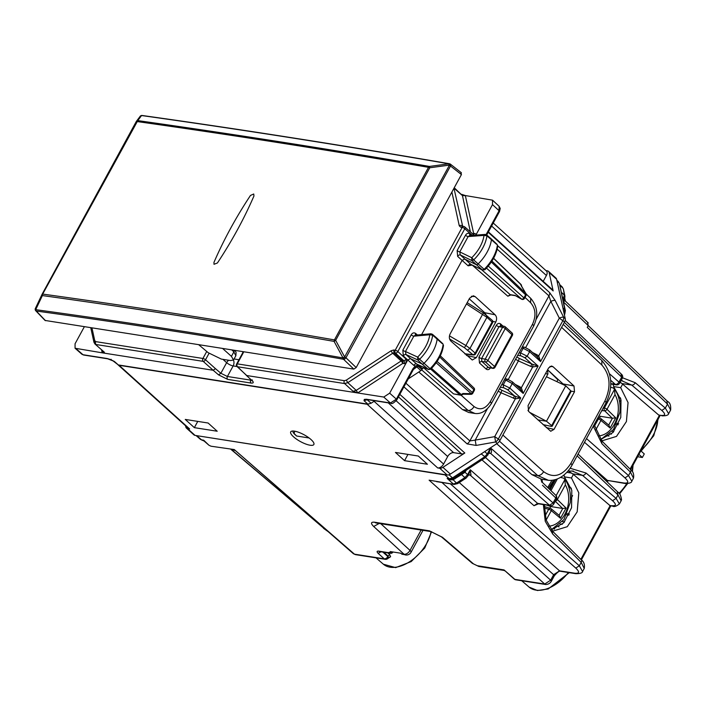<?xml version="1.0" encoding="UTF-8"?>
<svg xmlns="http://www.w3.org/2000/svg" width="706" height="706" viewBox="0 0 706 706"><rect width="100%" height="100%" fill="white"/><g stroke="black" fill="none" stroke-linecap="round" stroke-linejoin="round"><path stroke-width="1.06" d="M638.921 454.373L642.363 457.479L637.642 456.738M640.854 450.834L644.287 453.932L642.363 457.479M564.015 475.023L564.421 476.868L571.454 477.971L573.396 474.414L568.445 471.043M552.048 530.647L553.389 530.921L567.262 526.702L577.181 511.85L578.814 492.85L571.454 477.971M564.421 476.868L571.789 490.291L571.56 507.738L563.794 522.775L551.368 529.862M600.603 439.564L613.02 432.469L620.777 417.431L621.006 399.993L613.638 386.57L620.689 387.673L622.63 384.117L620.195 382.184M601.283 440.35L602.624 440.623L616.497 436.405L626.416 421.553L628.049 402.552L620.689 387.673M612.985 383.587L613.638 386.57M619.93 382.67L621.112 382.855M566.909 472.34L571.834 473.117M609.031 436.034L607.548 435.805M391.998 551.845L391.539 552.683L390.286 551.571L400.796 553.222L401.449 553.804A5.269 3.901 -81.1 0 0 402.093 554.254L404.547 554.634A5.269 3.901 -81.1 0 0 405.465 554.942A5.269 3.901 -81.1 0 0 405.526 554.951M621.483 380.649L631.738 385.079L661.804 410.442C665.829 414.166 665.537 415.816 660.94 415.384L658.689 415.031L622.63 384.117M668.626 413.69L665.317 408.086L661.804 410.442M601.344 440.818L601.962 443.765L630.414 472.093L633.476 478.156L631.791 481.245M571.895 470.911L582.503 475.376A3.159 1.986 -49.8 0 0 586.015 473.02L616.082 498.383L619.391 503.978M580.853 559.373L610.125 505.699L573.396 474.414M581.276 559.787A3.159 1.924 134.9 0 1 581.276 559.796C583.933 561.729 584.921 564.615 584.241 568.445L581.179 562.391L579.335 565.78L575.787 568.101C579.75 571.939 579.432 573.651 574.825 573.228A3.159 2.339 98.9 0 0 575.743 573.669L575.743 573.669A3.159 2.339 98.9 0 0 575.787 573.678M582.565 571.516L579.335 565.78L470.249 469.764L468.634 475.05L470.973 475.014L470.249 469.764L467.601 474.617L467.963 475.95M545.65 584.506L544.714 584.047L550.645 580.191L551.289 581.347C550.08 583.359 548.2 584.418 545.65 584.506L515.83 579.82A3.159 2.339 98.9 0 1 514.895 579.37A3.159 1.88 131 0 1 514.242 579.079L504.031 569.918L514.895 579.37L544.714 584.047L429.116 480.159L454.24 484.413L436.511 481.624M450.349 483.804L553.636 574.71L559.549 570.836L560.476 571.269C559.47 570.677 557.405 572.204 554.272 575.867A3.159 0.927 -151.4 0 0 553.636 574.71L550.645 580.191L441.921 482.48M355.392 554.625L353.371 553.689L355.392 554.625L385.211 559.302A3.159 3.159 0 0 0 388.371 557.881L387.841 556.54A3.159 1.968 131.9 0 1 384.276 558.852L354.456 554.166L234.26 449.554L211.015 446.21L208.994 445.274L204.14 441.056M585.071 460.762L607.407 480.415L624.934 483.46C629.408 483.486 631.702 482.727 631.808 481.201L628.525 475.57L624.978 477.891C628.94 481.73 628.622 483.442 624.007 483.019A3.159 2.339 98.9 0 0 624.934 483.46L624.934 483.46A3.159 2.339 98.9 0 0 624.978 483.469M577.111 455.847L617.979 494.915L621.112 500.828L621.536 499.689C620.759 495.206 619.594 492.726 618.024 492.267L578.082 454.073M624.007 483.019L607.407 480.415L605.951 480.715M563.45 301.912L667.549 401.44C669.976 402.561 671 405.42 670.638 410.001L667.505 404.088L665.317 408.086L635.25 382.723A3.159 1.986 130.2 0 1 631.738 385.079L621.951 383.543M666.852 401.096L667.505 404.088L587.251 327.355L588.213 325.581L587.56 322.598M468.713 474.909L466.11 478.086A3.159 0.997 -123.2 0 1 464.875 477.583L456.5 483.072L453.296 483.963L447.154 478.43L450.278 479.233A3.159 2.339 -81.1 0 1 450.234 479.224A3.159 2.339 -81.1 0 1 449.29 478.765L444.974 474.891L196.074 435.549M444.974 474.891L446.183 474.838M353.371 553.689L234.26 449.554L211.015 446.21M202.569 440.323L202.481 440.315A3.159 2.339 -81.1 0 0 202.525 440.315L204.202 441.1L202.525 440.315L203.681 440.191L208.994 445.274M468.996 474.856L470.973 475.014M575.787 568.101L470.346 475.306A3.159 2.339 98.9 0 0 469.472 474.873M469.419 474.864L470.364 475.306M559.796 285.224L562.832 288.066L562.197 286.91L563.379 289.001L564.368 295.108A3.159 2.312 167.6 0 1 564.915 296.043L564.774 298.514L563.088 300.271M564.774 298.514L565.453 301.127L588.266 322.942M565.338 301.109L563.256 300.994M562.426 297.208L563.688 298.4A3.159 0.927 -151.4 0 1 564.297 299.15L564.465 301.18M454.991 478.871L453.746 478.377L460.286 474.088L461.53 474.582L464.98 472.252L467.601 474.617L464.875 477.583L461.53 474.582L452.943 479.868L450.322 479.762L447.154 478.43L449.29 478.765L452.493 477.883L449.034 474.767M200.46 439.37L201.537 439.856A3.159 2.339 -81.1 0 0 202.481 440.315L200.46 439.379L196.065 435.549M556.972 280.917L558.905 282.727L558.269 281.57L559.452 283.662L564.809 309.669L562.876 307.851M423 530.338L411.033 552.277A5.269 5.269 0 0 1 405.606 554.969A5.269 3.901 -81.1 0 1 404.017 554.21L401.449 553.804M478.844 566.468L503.881 570.404L504.031 569.918L477.274 565.718L478.844 566.468L472.314 563.335L477.274 565.718M392.968 551.995A3.159 2.339 -81.1 0 1 390.665 553.319A3.159 2.339 -81.1 0 1 389.73 552.869L378.495 551.104C376.801 551.051 376.669 551.783 378.098 553.301L384.276 558.852A3.159 2.339 98.9 0 0 385.211 559.302M389.73 552.869L389.085 552.295L391.539 552.683M387.832 558.517L390.621 556.716L389.694 554.607L387.735 552.86M390.621 556.716L388.521 557.528A3.159 0.927 28.6 0 0 387.841 556.54L382.899 552.101M541.82 482.251L540.902 479.109M621.015 374.145L621.668 377.136L618.959 382.105A3.159 1.968 131.4 0 1 615.411 384.426A3.159 2.339 98.9 0 0 616.338 384.867A3.159 3.159 0 0 0 619.603 383.261A3.159 0.927 -151.4 0 0 618.959 382.105L609.499 373.774M541.89 479.268L542.526 482.586L555.843 495.321A3.159 1.942 133.7 0 1 555.79 497.959L553.08 502.937L549.524 505.258L537.575 503.378L534.018 505.708L481.969 459.888M481.201 453.896L485.772 457.4L489.02 453.04L490.546 447.904C491.738 450.543 491.791 452.396 490.688 453.446L549.524 505.258A3.159 2.339 -81.1 0 0 550.451 505.699L538.493 503.819A3.159 2.339 -81.1 0 1 537.575 503.378L485.516 457.567M538.493 503.819L534.018 505.708M450.322 479.762L450.278 479.233L453.746 478.377L450.207 479.224M488.896 453.226L490.652 453.437L489.708 452.996M465.845 470.443A3.159 0.927 -151.4 0 0 466.022 470.611L464.98 472.252L464.495 471.334M466.11 478.086L457.735 483.575A3.159 0.997 -123.2 0 1 456.5 483.072L452.414 479.021M204.202 441.1L203.681 440.191L201.537 439.856L197.045 435.946M610.125 505.699L612.596 506.096L609.454 505.328M658.689 415.031L660.94 415.384M564.35 385.149L547.609 369.759L557.89 379.766L556.866 381.637M527.973 410.601L547.918 374.021L547.547 369.732M537.848 419.876L546.462 421.226L565.771 385.811L570.686 390.709L570.324 391.627M571.092 391.53L552.11 426.353M551.36 426.406L551.66 425.612L551.36 426.406L543.011 424.597M529.694 412.392L546.462 421.226L551.66 425.612L570.686 390.709M565.771 385.811L546.426 376.748M557.89 379.766L549.815 371.735M619.683 402.146L620.821 400.055L620.689 398.705M598.873 415.931L600.338 416.293L599.429 417.961M600.338 416.293L612.42 418.243L615.729 417.846L610.152 428.065L608.934 425.268L600.877 418.57A2.109 1.297 129.7 0 0 600.568 418.411A2.109 1.571 106.6 0 0 600.126 418.173L598 417.537M600.1 418.164A2.109 1.571 106.6 0 0 598.317 419.073A2.109 0.618 28.6 0 1 600.93 420.414A2.109 1.297 129.7 0 0 600.877 418.57A2.109 2.109 0 0 0 600.082 418.155M603.259 407.883L604.38 407.953A2.109 1.465 93.6 0 0 604.707 410.813A2.109 1.253 -45.6 0 0 606.992 409.295L615.005 394.601L614.344 388.724C618.994 395.413 620.821 403.329 619.842 412.498L613.505 429.469L600.753 439.538M615.729 417.846L606.992 409.295A2.109 0.618 28.6 0 0 604.38 407.953L614.608 389.2L613.117 387.912L610.637 387.276M556.619 279.267L549.144 272.525A5.269 3.195 -47.9 0 0 548.491 271.351L555.966 278.093A5.269 3.195 -47.9 0 1 556.619 279.267L565.241 318.653A5.269 3.195 -47.9 0 1 564.562 321.945L499.945 440.447A5.269 3.195 -47.9 0 1 497.209 443.412L450.384 474.088L442.909 467.346L464.804 453.005A5.269 3.195 132.1 0 1 461.618 453.905L453.614 452.652A5.269 3.195 132.1 0 0 447.692 456.526L443.589 464.054A5.269 3.195 132.1 0 1 437.676 467.928L439.723 468.246A5.269 3.195 -47.9 0 0 442.909 467.346M185.554 425.78L185.819 426.962A5.269 3.195 -47.9 0 0 186.463 428.136L193.938 434.878A5.269 3.195 -47.9 0 0 195.059 435.39L447.198 474.997A5.269 3.195 -47.9 0 0 450.384 474.088M476.109 445.433L467.107 443.889A5.269 3.195 -47.9 0 0 469.843 440.923L475.2 440.112L476.109 445.433L495.603 441.965L497.209 443.412M508.011 379.475L505.796 380.119L512.238 383.552L509.785 388.053L520.728 397.928L498.339 438.991L494.703 436.643L495.603 441.965A5.269 3.195 132.1 0 0 498.339 438.991L499.945 440.447M574.516 391.768L574.004 385.988L552.975 366.67L551.51 366.017L548.588 367.958L528.062 405.597L528.591 411.386L550.733 431.269L554.016 429.38L574.516 391.768L571.013 391.106M502.884 435.055L543.646 471.687C541.987 474.361 540.002 475.641 537.698 475.544L548.183 480.212M368.47 404.176A5.269 3.195 132.1 0 1 367.129 404.256L437.676 467.928M549.144 272.525L553.169 290.934A5.269 3.195 132.1 0 0 552.524 289.76L488.411 231.895M548.491 271.351A5.269 3.195 -47.9 0 0 547.371 270.839L545.985 270.619M536.101 319.412L548.941 295.867A5.269 3.195 -47.9 0 0 549.621 292.575L555.172 300.438A5.269 1.686 153.2 0 0 550.848 301.374L548.941 295.867L497.183 249.147M564.562 321.945L559.311 318.141L538.713 355.921L540.558 361.551L537.24 356.759L538.713 355.921L537.187 354.871L536.366 355.974M543.205 281.359L546.409 275.49A5.269 3.195 -47.9 0 0 546.435 271.025L493.256 223.017M186.463 428.136A5.269 3.195 -47.9 0 0 187.584 428.648L189.64 428.966L119.093 365.293L367.129 404.256M118.114 364.896A5.269 3.195 -47.9 0 0 119.093 365.293M118.096 364.896L188.52 428.454A5.269 3.195 -47.9 0 0 189.64 428.966M311.046 439.564A13.185 3.857 -151.4 0 0 299 432.425A13.185 3.857 -151.4 0 0 290.713 431.878A13.185 3.857 -151.4 0 0 293.528 436.811A13.185 3.857 -151.4 0 0 305.574 443.95A13.185 3.857 -151.4 0 0 313.861 444.498A13.185 3.857 -151.4 0 0 311.046 439.564M208.111 423.018L217.21 431.234L194.362 427.651L185.263 419.435L208.111 423.018M395.457 452.449L418.314 456.032L427.412 464.248L404.564 460.665L395.457 452.449M197.751 421.394L194.362 427.651M407.953 454.408L404.564 460.665M543.646 471.687C553.61 478.739 562.682 475.985 570.845 463.445L604.883 401.017A5.269 1.544 -151.4 0 1 605.96 402.941L571.913 465.369A5.269 1.544 -151.4 0 0 571.913 465.369C564.765 477.98 553.716 481.642 546.965 480.062L541.423 479.197L531.936 474.635L496.715 443.739M544.441 425.921L544.935 425.021M466.463 303.959L486.919 317.338L469.967 348.437L465.898 345.508L464.389 347.661L472.835 354.668A2.109 1.536 96.3 0 0 473.505 354.986A2.109 2.109 0 0 0 475.597 353.9A2.109 0.618 -151.4 0 0 475.147 353.115A2.109 1.28 132.1 0 1 472.835 354.668L464.83 353.785M498.189 391.133L501.013 392.783L501.869 390.286L514.356 395.828L507.464 389.615L503.519 387.7L503.246 384.805L509.785 388.053A2.109 1.28 132.1 0 1 507.464 389.615M513.5 398.325L514.356 395.828L515.618 396.419L515.301 398.864L494.703 436.643L475.2 440.112L501.013 392.783L515.301 398.864L520.728 397.928L515.618 396.419M515.565 359.266L518.389 360.907L519.254 358.419L531.733 363.961L530.877 366.458L532.677 366.996L521.337 387.788L523.181 393.427L519.863 388.627L521.337 387.788L519.81 386.747L518.989 387.841M532.995 364.552L532.677 366.996L538.104 366.061L531.733 363.961L524.849 357.739L527.161 356.186L538.104 366.061L523.181 393.427L512.238 383.552A2.109 1.28 132.1 0 0 512.256 381.761L519.863 388.627M522.387 346.752L524.84 347.308A2.109 1.536 102.8 0 0 523.172 348.252L529.624 351.676L540.558 361.551L562.956 320.489A5.269 3.195 -47.9 0 0 563.635 317.206A5.269 1.686 153.2 0 0 559.311 318.141L550.848 301.374L525.67 347.555M519.122 352.735L520.622 352.929A2.109 1.491 97.6 0 0 520.904 355.824L524.849 357.739M521.743 347.926L523.172 348.252L520.622 352.929L527.161 356.186L529.624 351.676L529.632 349.894L524.84 347.308M294.155 433.802A2.109 1.28 -45.1 0 0 294.173 433.819L296.608 436.017L309.113 437.985M294.075 433.281L293.14 432.381L294.173 433.819A2.109 1.28 -45.1 0 0 294.649 434.058L294.075 433.281L294.817 431.216M572.592 495.603L570.457 499.53M554.898 528.062L554.289 529.173M546.956 505.152L550.698 506.529L549.798 508.196M557.369 478.906L550.962 490.652M559.064 515.301L562.779 508.479L566.088 508.082L560.511 518.301L559.302 515.504L551.236 508.805A2.109 1.297 129.7 0 0 550.927 508.638A2.109 1.571 106.6 0 0 550.495 508.399L544.3 506.555M550.459 508.391A2.109 1.571 106.6 0 0 548.677 509.308A2.109 0.618 28.6 0 1 551.289 510.641A2.109 1.297 129.7 0 0 551.236 508.805A2.109 2.109 0 0 0 550.442 508.391M550.698 506.529L562.779 508.47M555.393 501.031A2.109 1.253 -45.6 0 0 557.352 499.53L565.365 484.837L564.703 478.959C569.354 485.649 571.18 493.565 570.201 502.734L563.918 519.634L551.254 529.721M556.134 495.638L564.968 479.436L563.476 478.147L560.546 477.397M471.767 235.416L469.94 233.854C468.272 232.759 466.798 233.218 465.501 235.248A2.109 0.618 -151.4 0 0 468.14 236.581L469.728 235.566L485.172 234.41L486.663 234.904L491.129 238.769A2.109 1.28 132.1 0 1 491.155 238.787A2.109 1.28 132.1 0 1 491.42 239.74L486.937 235.822L484.016 235.398L485.993 234.719L486.937 235.822A31.505 19.08 132.1 0 1 473.7 259.896L478.138 263.912A2.109 1.28 132.1 0 1 476.109 264.591L464.645 259.023L462.015 260.496L421.606 334.609M482.63 270.151L470.77 264.353L460.286 254.945L471.802 260.532L471.749 257.716L459.782 251.901L468.14 236.581L484.016 235.398A29.396 17.8 132.1 0 1 471.749 257.716L473.7 259.896L471.802 260.532L482.304 269.948L470.77 264.353A2.109 1.306 131 0 0 468.149 265.827L457.647 256.402A2.109 1.253 -46.9 0 1 460.286 254.945L459.782 251.901A2.109 0.618 -151.4 0 1 457.144 250.568L457.647 256.402M496.45 244.214L491.42 239.74A31.638 19.159 132.1 0 1 478.138 263.912L484.157 269.33L482.304 269.948L484.845 269.78C492.108 262.438 496.406 254.575 497.748 246.173L497.368 245.291A31.452 19.053 132.1 0 1 484.157 269.33L484.678 269.33M520.384 284.068L521.69 286.415M515.486 295.69L521.593 299.088M515.371 295.646L521.61 299.203A2.109 2.109 0 0 0 524.505 298.373L488.252 266.074M521.637 286.274L525.873 293.511A2.109 1.297 133.7 0 1 525.599 294.817L524.073 297.605A2.109 1.315 -48.6 0 1 521.708 299.159L486.452 268.121M524.505 298.373L526.023 295.585A2.109 0.618 -151.4 0 0 525.599 294.817L491.297 262.023M417.431 334.979L415.64 333.444C413.963 332.349 412.48 332.826 411.192 334.847L402.835 350.167A2.109 0.618 -151.4 0 0 405.473 351.509L405.959 354.527L417.723 359.928L419.62 359.266L417.652 357.095L417.723 359.928L422.029 363.987A2.109 1.28 -47.9 0 0 424.059 363.281A31.638 19.159 -47.9 0 0 437.146 339.083A2.109 1.28 -47.9 0 0 436.882 338.148A2.109 1.28 -47.9 0 0 436.855 338.121L432.39 334.256L430.907 333.77M411.192 334.847A2.109 0.618 -151.4 0 0 413.822 336.188L405.473 351.509L417.652 357.095A29.396 17.8 -47.9 0 0 429.742 334.759L432.663 335.165L442.159 343.575M429.742 334.759L430.863 333.77L415.419 335.165L413.822 336.188L429.742 334.759M431.701 334.07L432.663 335.165A31.505 19.08 -47.9 0 1 419.62 359.266L430.078 368.7A31.452 19.053 -47.9 0 0 443.094 344.634L443.474 345.508M430.581 368.717L428.224 369.344L422.029 363.987L410.318 358.613L407.706 360.086L389.668 393.171L396.357 399.137L390.436 403.011L391.062 403.311C391.751 404.229 393.666 403.1 396.79 399.914A2.109 0.618 -151.4 0 0 396.357 399.137L412.966 368.673L415.252 366.017L414.996 367.552L417.017 367.102L420.908 370.615L423.759 367.305M428.56 369.556L416.452 363.934A2.109 1.306 131 0 0 413.848 365.426L403.338 355.992A2.109 1.253 -46.9 0 1 405.959 354.527L416.743 364.128L428.542 369.547L430.757 369.159C437.976 361.763 442.221 353.882 443.483 345.508L442.856 343.778L436.882 338.148M422.594 368.364L423.644 367.782L453.543 393.886L460.568 395.183A2.109 1.562 98.9 0 1 459.959 394.892L462.986 393.674M474.291 390.462L473.867 389.694A2.109 1.297 -46.3 0 0 473.902 387.929A2.109 2.109 0 0 1 474.3 390.453L472.773 393.251A2.109 0.618 -151.4 0 0 472.34 392.474A2.109 1.315 131.4 0 1 471.264 393.674L462.801 393.516M431.516 368.382L461.239 394.539A2.109 0.671 56.8 0 0 462.051 394.866L463.074 394.195L470.884 394.345A2.109 0.494 -88.9 0 0 471.264 393.674L436.176 362.796M515.424 295.682L510.844 294.958L507.852 296.211L510.226 294.667L481.554 269.639M423.644 367.782L423.618 366.961M469.94 233.854A2.109 1.28 -49.5 0 0 469.861 235.557M415.64 333.444A2.109 1.28 -49.5 0 0 415.552 335.147M418.782 372L462.474 409.551L468.784 412.507M421.685 369.891L468.131 410.442L474.935 413.451M450.86 341.077L472.261 360.007L476.347 357.642L495.771 322.015C497.059 319.165 496.83 316.747 495.1 314.779L475.112 296.591L473.302 295.779L469.605 298.197L450.172 333.832C448.892 336.691 449.122 339.109 450.86 341.077M466.313 355.136L466.798 354.244M486.01 314.77L484.74 312.714L495.1 314.779M469.252 298.85L484.74 312.714M396.79 399.914L413.398 369.459A2.109 0.618 -151.4 0 0 412.966 368.673M413.848 365.426L415.252 366.017L417.017 365.461L416.363 366.952M252.271 379.881L252.139 380.878L237.516 366.749A2.109 1.324 -46.4 0 1 237.048 366.52L246.738 375.53L383.755 397.054L389.668 393.171M104.417 352.241L94.939 343.998L104.417 352.241L102.22 352.832L75.057 348.243L75.065 343.76L84.323 326.79M461.689 194.335L465.333 195.544L492.532 200.169L492.488 204.616L475.862 235.107M237.084 366.555L233.148 365.937A5.269 1.544 -151.4 0 1 226.644 362.672L220.863 373.271L215.489 368.673L213.168 370.262L203.187 361.357A2.109 1.218 -48.3 0 0 205.525 359.778A2.109 0.618 -151.4 0 0 202.922 358.471L206.743 351.464M111.177 359.31L110.445 359.522L114.381 361.463L118.326 364.94L367.923 404.141L371.109 403.232L374.868 400.77M408.253 378.901L420.908 370.615M357.765 392.907L356.23 390.383L401.132 360.96L403.92 360.837L406.285 359.292L405.871 363.466L402.676 363.484L357.686 392.96L353.044 391.292L344.634 383.57L237.516 366.749A2.109 1.562 -81.1 0 1 237.251 363.864A2.109 0.618 -151.4 0 0 236.642 363.978A2.109 2.109 0 0 0 237.048 366.529M472.932 234.277L475.138 233.624L476.285 234.33L475.676 235.124M101.646 350.202L102.22 352.832L213.168 370.262L218.551 374.868L220.863 373.271L227.403 376.483L250.762 380.155A2.109 1.562 98.9 0 0 251.054 383.058L227.694 379.387L218.551 374.868M383.755 397.054L390.436 403.011L366.326 399.225A2.109 1.562 98.9 0 0 366.952 399.525A2.109 1.562 98.9 0 0 366.961 399.525L391.062 403.311M366.326 399.225L364.314 399.393L366.388 399.393L364.005 400.673L367.923 404.141M364.314 399.393L364.005 400.673L367.191 399.764L371.109 403.232M118.326 364.94L112.51 360.492M76.16 348.738L82.981 354.721L107.083 358.507A2.109 1.562 98.9 0 0 107.709 358.807L107.709 358.807A2.109 1.562 98.9 0 0 107.736 358.816M460.983 172.582L461.424 174.576L356.186 367.561L353.821 369.114L45.043 320.445M198.757 344.757L208.244 352.726L221.34 359.098L230.518 360.545L233.527 360.007L231.427 356.362L233.862 351.897L231.868 349.955M222.646 348.508L231.427 356.362M253.948 195.994L253.728 193.991L250.471 195.447C235.945 217.404 223.767 239.731 213.944 262.429L214.006 264.291L217.422 262.976C231.956 241.02 244.126 218.692 253.948 195.994L253.736 193.991L250.471 195.447C235.945 217.404 223.776 239.731 213.944 262.429L214.006 264.282L217.422 262.976C231.947 241.011 244.126 218.684 253.948 195.994M45.528 320.692L36.28 311.037C136.329 324.742 238.743 340.821 343.548 359.283A2.109 1.527 -80 0 1 343.019 357.942L334.088 341.395L334.423 339.904C235.036 322.501 137.794 307.225 42.687 294.084A2.109 0.618 -151.4 0 0 42.122 294.208A2.109 0.618 -151.4 0 0 42.104 294.234L35.441 308.328L35.706 309.669A2.109 1.597 97.8 0 0 36.28 311.028L36.28 311.037A2.109 1.994 -161.3 0 1 35.3 308.646A2.109 1.994 -161.3 0 1 35.3 308.637A2.109 2.109 0 0 0 35.777 310.781A2.109 1.315 -43.8 0 0 36.28 311.037A2.109 1.994 -161.3 0 1 35.388 308.434M449.916 163.933A2.109 1.527 99.8 0 0 449.475 163.748C344.484 145.595 242.043 129.498 142.144 115.484L142.144 115.484A2.109 1.597 98 0 0 141.562 115.537L137.785 120.611L136.205 121.661A2.109 0.618 28.6 0 1 136.223 121.626L42.122 294.208A2.109 2.109 0 0 0 42.069 294.314L35.441 308.328M353.821 369.114L343.584 359.31L344.634 356.909L343.019 357.942A8548.83 2725.213 30.6 0 0 35.706 309.669L42.378 295.576L42.069 294.314M35.565 310.384A2.109 1.315 -43.8 0 0 35.777 310.781L45.025 320.427M461.424 174.576L450.499 166.016A2.109 0.618 -151.4 0 0 449.184 165.169L449.987 163.916A2.109 2.109 0 0 0 449.475 163.748A2.109 1.527 99.8 0 0 448.875 163.81L449.14 165.151L429.76 167.772L335.659 340.345L344.59 356.883L343.584 359.31A2.109 1.183 -46.2 0 0 345.949 357.757A2.109 0.618 -151.4 0 0 344.634 356.909L450.066 164.03M136.24 121.609L136.382 121.379A2.109 2.109 0 0 0 136.223 121.626A2.109 0.618 28.6 0 1 136.796 121.511C231.745 134.917 328.987 150.193 428.524 167.331L334.423 339.904A2.109 0.618 -151.4 0 1 335.659 340.345L334.088 341.395C234.71 323.983 137.476 308.716 42.378 295.576A2.109 1.589 -82.1 0 1 42.687 294.084L137.785 120.611C232.724 134.016 329.967 149.293 429.495 166.431L428.524 167.331A2.109 0.618 -151.4 0 1 429.76 167.772L429.495 166.431L448.875 163.81A8548.83 2273.549 -153.4 0 0 141.562 115.537L139.982 116.587M356.186 367.561L345.949 357.757L450.499 166.016A2.109 1.235 -51.9 0 0 450.454 164.189A2.109 2.109 0 0 0 450.031 163.933L450.004 163.924M620.503 398.052L618.059 395.792M571.269 488.305L568.215 485.472M431.569 531.706L424.747 548.024L411.201 561.57L395.66 567.633L383.358 564.2A32.723 19.821 -47.9 0 0 410.627 561.067A32.723 19.821 -47.9 0 0 431.057 531.6M657.789 419.779A32.723 19.821 132.1 0 1 641.427 449.775M632.691 465.81A32.723 19.821 132.1 0 1 631.994 471.14M626.716 483.628A32.723 19.821 132.1 0 1 619.038 493.3M569.248 572.654L548.209 588.963L537.451 590.516L529.094 587.092A32.723 19.821 -47.9 0 0 568.356 572.513M601.962 443.765L593.269 426.203M622.542 377.781L635.25 382.723M586.518 438.602L628.525 475.57L630.414 472.093A3.159 1.924 -45.1 0 0 630.511 469.499L602.059 441.171L594.134 424.624M572.716 473.832L582.503 475.376L612.57 500.739C616.594 504.463 616.303 506.114 611.705 505.681M617.326 491.923L617.979 494.915L616.082 498.383L612.57 500.739M543.373 504.587L545.235 521.257L552.727 534.063L552.11 531.106M547.706 487.537L552.021 480.195M570.157 468.263L586.015 473.02M552.727 534.063L581.179 562.391A3.159 1.924 134.9 0 0 581.276 559.796L552.824 531.468M459.271 482.569L559.549 570.836L574.825 573.228M230.906 449.334L326.878 530.63M231.286 449.395L324.16 528.582M564.924 296.07A3.159 2.312 167.6 0 0 564.915 296.043L563.379 289.001M561.341 292.266L564.368 295.108L562.973 299.715M453.746 478.377L452.493 477.883L484.537 456.888L487.264 453.923L484.695 451.611M487.908 455.079L487.264 453.923L490.546 447.904L553.08 502.937A3.159 0.927 28.6 0 1 553.725 504.084A3.159 3.159 0 0 1 550.451 505.699M563.962 312.793L564.809 309.669L565.356 310.605L564.774 314.117L564.032 313.137M421.12 530.047L410.018 550.406A5.269 3.345 132.4 0 1 404.017 554.21L373.677 526.482L379.193 523.455M411.033 552.277A5.269 1.544 -151.4 0 0 410.018 550.406L380.799 523.711M373.677 526.482C370.509 523.296 370.826 521.884 374.63 522.228L429.389 530.833L442.441 537.284L473.364 563.776M442.441 537.284A5.269 3.071 130.6 0 1 441.4 536.834L441.4 536.834A5.269 3.071 130.6 0 1 441.365 536.807L472.314 563.335M429.389 530.833L441.4 536.834M374.63 522.228A5.269 3.901 98.9 0 0 376.192 522.987L430.951 531.592M378.098 553.301L381.046 551.81M378.495 551.104L379.396 551.554M389.694 554.607L388.106 556.054L383.852 552.251M584.506 442.283L624.978 477.891M610.646 380.234L615.411 384.426L610.796 383.702M564.35 322.333L621.668 377.136A3.159 0.927 28.6 0 1 622.313 378.292A3.159 3.159 0 0 0 621.712 374.471L565.171 320.418M542.473 485.234L555.79 497.959A3.159 0.927 -151.4 0 1 556.434 499.116L553.725 504.084M466.26 470.17L466.022 470.611M490.652 453.437L488.958 453.173M562.223 524.364L560.193 524.046M559.046 526.861L558.067 525.917M566.724 514.806L568.904 515.151M562.461 521.566L564.571 521.902M611.396 434.111L609.79 433.855M616.382 424.527L618.138 424.8M612.058 431.375L613.752 431.64M630.087 469.075L659.36 415.402M545.491 373.633L547.918 374.021M597.329 418.773L598.317 419.073L594.434 426.195M610.152 428.065L600.93 420.414L595.555 430.272M612.42 418.243L608.704 425.065M601.768 410.627L604.707 410.813L612.27 418.226M598.088 435.929A25.31 18.727 98.9 0 0 618.112 412.428A25.31 18.727 98.9 0 0 615.005 394.601M467.107 443.889L403.92 386.853M399.825 394.354L464.804 453.005M398.449 396.887L461.618 453.905M447.198 474.997L439.723 468.246M487.272 408.95L469.843 440.923L405.906 383.208M604.883 401.017C611.281 386.853 610.258 374.842 601.821 365.002L601.865 360.554C612.173 372.689 613.54 386.817 605.96 402.941M561.614 327.337L601.821 365.002M571.913 465.369A5.269 1.544 -151.4 0 0 570.845 463.445M499.477 441.197L537.698 475.544L531.936 474.635M396.198 400.831L453.614 452.652M388.256 402.87L447.692 456.526M374.065 401.299L443.589 464.054M488.199 232.283L553.169 290.934M549.621 292.575L497.765 245.767M555.172 300.438L563.635 317.206L565.241 318.653M546.409 275.49L491.614 226.026M195.059 435.39L187.584 428.648M449.607 338.995L464.389 347.661M449.457 335.871L465.898 345.508L483.31 312.961M486.531 315.361L486.919 317.338L492.108 322.015L475.147 353.115L469.967 348.437L467.654 349.991M492.559 322.81A2.109 0.618 -151.4 0 0 492.108 322.015A2.109 1.28 132.1 0 0 492.117 320.233A2.109 2.109 0 0 1 492.559 322.81L475.597 353.9M499.672 388.909L501.869 390.286M532.527 352.506L537.187 354.871M508.294 379.422L518.389 360.907L530.877 366.458M515.151 384.373L519.81 386.747M519.254 358.419L517.048 357.042M517.674 355.392L520.904 355.824M500.298 387.267L503.519 387.7M501.745 384.602L503.246 384.805L505.796 380.119L504.366 379.793M511.85 381.567A2.109 1.28 132.1 0 1 512.256 381.761L507.464 379.175L505.011 378.619M552.975 366.67L549.93 366.458M574.004 385.988L563.538 384.02M554.016 429.38L546.241 427.562M296.626 436.017L294.649 434.058M544.282 507.993L548.677 509.308L545.076 515.909M560.511 518.301L551.289 510.641L546.153 520.066M562.638 508.452L555.269 501.251M556.522 498.93A2.109 0.618 28.6 0 1 557.352 499.53L566.088 508.082M549.471 489.223L554.634 479.745M548.809 526.147A25.31 18.727 98.9 0 0 568.471 502.654A25.31 18.727 98.9 0 0 565.365 484.837M512.388 335.429A2.109 2.109 0 0 0 511.947 332.853A2.109 1.28 132.1 0 1 511.938 334.635A2.109 0.618 -151.4 0 1 512.388 335.429L495.012 367.296A2.109 0.618 -151.4 0 0 494.562 366.511L487.864 360.466L505.24 328.599A2.109 0.618 -151.4 0 0 502.593 327.249L485.216 359.116L481.598 358.551L498.983 326.684L501.163 326.031M511.947 332.853L505.249 326.807A2.109 2.109 0 0 0 504.163 326.287A2.109 1.562 98.9 0 1 504.808 326.604A2.109 1.28 132.1 0 1 505.249 326.807A2.109 1.28 132.1 0 1 505.24 328.599L511.938 334.635L494.562 366.511A2.109 1.28 -47.9 0 1 492.197 368.055A2.109 1.562 98.9 0 0 492.832 368.373A2.109 2.109 0 0 0 495.012 367.296M490.511 367.72C489.187 369.741 487.722 370.173 486.107 369.017L479.48 362.981A2.109 1.288 132.3 0 1 481.854 361.446L485.499 362.01A2.109 1.562 -81.1 0 1 485.216 359.116A2.109 0.618 -151.4 0 1 487.864 360.466A2.109 1.28 132.1 0 1 485.499 362.01L492.197 368.055L488.49 367.473L481.854 361.446L481.598 358.551A2.109 0.618 -151.4 0 1 478.942 357.201L496.318 325.325A2.109 0.618 -151.4 0 0 498.983 326.684L502.593 327.249A2.109 1.562 98.9 0 1 504.163 326.287L500.536 325.722M521.672 286.345L521.46 285.365A2.109 1.536 167.7 0 0 521.099 284.747L493.52 258.378M521.39 286.062L525.873 293.511L491.932 261.061M439.714 357.042L473.867 389.694L472.34 392.474L437.102 361.454M453.543 393.886L459.959 394.892L430.739 369.176M486.107 369.017A2.109 1.288 132.3 0 1 488.49 367.473L492.832 368.373M500.633 325.74A2.109 1.288 132.3 0 1 500.722 324.028L502.999 326.11M515.186 295.443L510.226 294.667A2.109 1.562 -81.1 0 0 510.844 294.958M472.226 265.103L507.852 296.211M422.003 369.423L417.017 365.461L417.846 364.631L422.426 368.638M472.129 265.059L468.149 265.827M496.318 325.325C497.642 323.313 499.107 322.88 500.722 324.028M479.48 362.981L478.942 357.201M465.501 235.248L457.144 250.568M402.835 350.167L403.338 355.992M461.044 395.21L474.026 406.541A5.269 3.256 131.1 0 1 468.131 410.442L462.474 409.551M491.438 403.514L490.352 401.537C485.49 409.012 480.045 410.68 474.026 406.541M468.669 412.489L474.273 413.372C480.68 414.484 486.416 411.192 491.447 403.488L533.577 326.225A5.269 1.544 -151.4 0 0 532.483 324.275L490.352 401.537M533.577 326.225C538.563 315.811 537.61 306.519 530.727 298.329L530.63 302.724C535.678 308.654 536.295 315.838 532.483 324.275M525.026 297.42L530.63 302.724M466.719 355.506L476.347 357.642M492.779 321.424L495.771 322.015M471.352 296.282L475.112 296.591M418.12 365.929L413.372 369.503M418.102 365.911L417.017 367.102M81.887 354.227L83.608 355.021L81.878 354.227L75.065 348.252M251.036 379.66L250.762 380.155L251.601 380.199M233.457 360.113A5.269 3.901 -81.1 0 1 233.148 365.937L227.403 376.483A2.109 1.562 98.9 0 0 227.694 379.387M238.955 359.742L234.092 358.975M251.715 380.084C253.939 382.308 253.719 383.305 251.054 383.058M222.919 359.345L226.644 362.672A5.269 3.045 131.7 0 1 228.638 360.245M492.488 204.616L499.08 210.741L486.099 234.56M499.521 211.518A2.109 0.618 -151.4 0 0 499.08 210.741L499.133 206.302L500.201 208.446L499.521 211.518L486.734 234.966M243.694 351.817L243.093 353.132A2.109 0.618 -151.4 0 0 242.493 353.247L236.642 363.978M243.093 353.132L237.251 363.864L344.36 380.684A2.109 1.562 98.9 0 0 344.634 383.57L347.82 382.661L346.275 380.146L344.36 380.684M215.489 368.673L205.525 359.778L209.029 353.353M203.187 361.357A2.109 1.562 -81.1 0 1 202.922 358.471L95.804 341.642A2.109 1.562 98.9 0 0 96.078 344.528L203.187 361.357M103.05 351.5L102.202 352.762M346.275 380.146L391.186 350.723A2.109 0.671 -123.2 0 0 392.73 353.247L394.001 352.885L402.411 360.598A2.109 1.562 -81.1 0 1 402.676 363.484A2.109 0.671 -123.2 0 0 401.132 360.96L392.73 353.247L347.82 382.661L356.23 390.383L353.044 391.292M406.285 359.292L397.831 351.562A2.109 1.262 -47.6 0 1 395.466 353.115L394.001 352.885L393.727 350L395.201 350.229A2.109 1.562 98.9 0 0 395.466 353.115L403.92 360.837A2.109 1.562 -81.1 0 1 404.194 363.722M465.333 195.544L473.62 233.386A2.109 1.536 -12.4 0 1 472.588 233.783M475.138 233.624L473.62 233.386A2.109 1.562 98.9 0 1 472.967 234.118M454.232 187.761L462.439 195.597L465.351 195.615M470.381 231.85L462.439 195.597L454.011 188.167M473.558 234.577L473.673 235.275M95.804 341.642L94.745 340.636L94.304 342.842M91.974 327.99L94.745 340.636M391.186 350.723L393.727 350M397.831 351.562A2.109 0.618 -151.4 0 0 395.201 350.229L462.165 227.411A2.109 0.618 -151.4 0 1 464.795 228.753L397.831 351.562M462.686 226.291L453.958 188.264M459.279 225.832L460.7 227.182L462.898 226.529L462.192 225.858A2.109 1.536 167.6 0 0 459.279 225.832L451.884 192.058M472.349 235.372L464.795 228.753A2.109 1.271 -48.7 0 0 464.804 226.953L473.373 234.471M464.363 226.758A2.109 1.562 98.9 0 0 463.736 226.458A2.109 1.562 98.9 0 0 462.165 227.411L460.7 227.182M367.429 399.605L367.191 399.764A2.109 0.671 -123.2 0 0 366.873 399.517M110.445 359.522L107.083 358.507M234.321 350.344A3.159 1.977 134.2 0 1 233.862 351.897L235.857 355.727M136.205 121.661L42.139 294.181M141.553 115.546A2.109 2.03 -163.3 0 1 142.762 115.749M620.627 398.484L618.227 396.26M571.392 488.737L568.401 485.957M658.168 419.082L653.765 435.726L641.119 451.072M633.061 465.122L632.435 471.723M627.625 483.601L619.559 493.9M661.831 415.799C666.058 415.966 668.344 415.225 668.679 413.584L670.665 409.965M622.551 380.772L621.051 380.613M630.511 469.499C633.176 471.458 634.164 474.344 633.476 478.147M619.444 503.881C616.338 506.352 614.052 507.093 612.596 506.096M573.316 471.07L568.012 471.105M553.831 479.921L548.527 488.323M544.37 504.746L546.144 520.048L552.824 531.459M584.241 568.445L582.609 571.454M554.272 575.867L551.289 581.347M560.476 571.269L575.743 573.669C580.217 573.696 582.512 572.937 582.618 571.41M323.516 528.309L327.637 531.291M621.139 500.792L619.453 503.881M608.334 480.857L606.736 481.466M234.727 450.428L233.139 449.687M457.735 483.575L454.24 484.413M556.822 280.203L558.278 281.57M503.89 570.404L504.728 570.801M390.665 553.319L379.431 551.554M514.233 579.07A3.159 3.159 0 0 0 515.83 579.82M529.094 587.092L521.752 580.756M383.358 564.2L376.016 557.864M388.371 557.881L387.629 558.137M622.313 378.292L619.603 383.261M610.796 384.002L616.338 384.867M556.434 499.116A3.159 3.159 0 0 0 555.825 495.303M485.772 457.4L453.729 478.386M559.452 283.662L565.356 310.605M559.637 284.518L562.197 286.91M564.394 314.805L564.774 314.117M558.905 526.95L557.934 526.023M567.236 513.686L569.424 514.03M616.894 423.406L618.659 423.679M581.382 559.902L610.866 505.823M630.617 469.605L660.11 415.525M563.238 324.372L601.865 360.554M465.139 354.068L473.514 354.986M467.169 302.662L483.425 312.935L492.117 320.233M529.632 349.894L537.213 356.742M293.14 432.381L292.778 431.031M550.045 489.779L555.666 479.471M497.748 246.173L497.13 244.426L491.155 238.787M521.46 285.365A2.109 2.109 0 0 0 520.851 284.289L493.6 258.237M526.023 295.585A2.109 2.109 0 0 0 525.979 293.493M460.568 395.183A2.109 2.109 0 0 0 462.051 394.866M440.315 355.815L473.902 387.929M470.884 394.345A2.109 2.109 0 0 0 472.773 393.251M526.217 294.049L530.727 298.329M413.398 369.459L415.004 367.544M492.541 200.177L499.142 206.302M251.248 379.854L246.27 375.31M243.12 351.729L242.493 353.247M94.939 343.998L93.933 342.207L90.774 327.796M464.804 226.961A2.109 2.109 0 0 0 463.736 226.458L462.271 226.229M366.952 399.525L366.493 399.322M83.608 355.021L107.709 358.807L113.401 361.048M235.875 355.709L233.51 360.034M235.001 350.45L236.086 352.4L235.892 355.665M142.144 115.484A2.109 2.109 0 0 0 140.159 116.305L136.382 121.379M461.371 172.741L450.454 164.189"/></g></svg>
